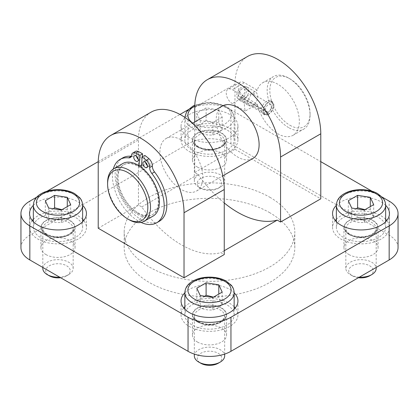 <?xml version="1.0" encoding="UTF-8"?>
<svg xmlns="http://www.w3.org/2000/svg" width="419" height="419" viewBox="0 0 419 419"><rect width="100%" height="100%" fill="white"/><g stroke="black" fill="none" stroke-linecap="round" stroke-linejoin="round"><path stroke-width="0.31" stroke-dasharray="2.1 1.57" d="M348.943 234.42A17.064 9.852 0 0 0 367.536 236.557A17.064 9.852 0 0 0 378.074 227.454A17.064 9.852 0 0 0 361.01 217.602A17.064 9.852 0 0 0 343.941 227.454A17.064 9.852 0 0 0 348.943 234.42M359.418 277.137A15.168 8.757 180 0 1 350.284 274.623A15.168 8.757 180 0 1 345.837 268.427A15.168 8.757 180 0 1 361.01 259.67A15.168 8.757 180 0 1 376.178 268.427M369.678 275.807A12.261 7.081 0 0 0 369.678 265.798A12.261 7.081 0 0 0 352.337 265.798A12.261 7.081 0 0 0 352.337 275.807A12.261 7.081 0 0 0 358.407 277.718M378.436 237.515A24.648 14.23 180 0 1 351.572 240.6A24.648 14.23 180 0 1 336.357 227.454A24.648 14.23 180 0 1 361.01 213.224A24.648 14.23 180 0 1 385.658 227.454A24.648 14.23 180 0 1 378.436 237.515M351.719 208.044L351.719 220.431C355.951 222.201 360.178 222.856 364.41 222.395C367.505 221.724 370.6 219.938 373.696 217.032C372.564 215.706 371.428 213.266 370.296 209.704L364.965 209.689M370.296 209.704L370.296 206.609M373.696 217.032L373.696 204.645M364.41 222.395L364.41 210.008M356.433 208.772L348.32 213.103L348.32 200.717M348.32 213.103C349.451 216.665 350.588 219.106 351.719 220.431M197.433 321.892A17.064 9.852 0 0 0 216.031 324.028A17.064 9.852 0 0 0 226.564 314.926A17.064 9.852 0 0 0 209.5 305.074A17.064 9.852 0 0 0 192.436 314.926A17.064 9.852 0 0 0 197.433 321.892M194.332 355.899A15.168 8.757 180 0 1 209.5 347.142A15.168 8.757 180 0 1 224.668 355.899M218.168 363.278A12.261 7.081 0 0 0 218.168 353.269A12.261 7.081 0 0 0 200.832 353.269A12.261 7.081 0 0 0 200.832 363.278M226.93 324.987A24.648 14.23 180 0 1 200.067 328.072A24.648 14.23 180 0 1 184.852 314.926A24.648 14.23 180 0 1 209.5 300.695A24.648 14.23 180 0 1 234.148 314.926A24.648 14.23 180 0 1 226.93 324.987M200.209 295.515L200.209 307.902C204.441 309.672 208.672 310.327 212.899 309.866C215.995 309.196 219.095 307.41 222.19 304.503C221.054 303.178 219.923 300.737 218.791 297.176L213.454 297.16M218.791 297.176L218.791 294.08M222.19 304.503L222.19 292.116M212.899 309.866L212.899 297.48M204.922 296.243L196.81 300.575L196.81 288.188M196.81 300.575C197.946 304.136 199.077 306.577 200.209 307.902M45.928 234.42A17.064 9.852 0 0 0 64.521 236.557A17.064 9.852 0 0 0 75.059 227.454A17.064 9.852 0 0 0 57.99 217.602A17.064 9.852 0 0 0 40.926 227.454A17.064 9.852 0 0 0 45.928 234.42M42.822 268.427A15.168 8.757 180 0 1 57.99 259.67A15.168 8.757 180 0 1 73.163 268.427A15.168 8.757 180 0 1 68.716 274.623A15.168 8.757 180 0 1 59.582 277.137M60.593 277.718A12.261 7.081 0 0 0 66.663 275.807L68.716 274.623L66.663 275.807A12.261 7.081 0 0 0 66.663 265.798A12.261 7.081 0 0 0 49.322 265.798A12.261 7.081 0 0 0 49.322 275.807M75.42 237.515A24.648 14.23 180 0 1 48.557 240.6A24.648 14.23 180 0 1 33.342 227.454A24.648 14.23 180 0 1 57.99 213.224A24.648 14.23 180 0 1 82.643 227.454A24.648 14.23 180 0 1 75.42 237.515M48.704 208.044L48.704 220.431C52.93 222.201 57.162 222.856 61.394 222.395C64.489 221.724 67.585 219.938 70.68 217.032C69.549 215.706 68.412 213.266 67.281 209.704L61.949 209.689M67.281 209.704L67.281 206.609M70.68 217.032L70.68 204.645M61.394 222.395L61.394 210.008M53.417 208.772L45.304 213.103L45.304 200.717M45.304 213.103C46.436 216.665 47.572 219.106 48.704 220.431M197.433 146.949A17.064 9.852 0 0 0 216.031 149.085A17.064 9.852 0 0 0 226.564 139.983A17.064 9.852 0 0 0 209.5 130.126A17.064 9.852 0 0 0 192.436 139.983A17.064 9.852 0 0 0 197.433 146.949M220.226 187.146A15.168 8.757 180 0 1 198.774 187.146A15.168 8.757 180 0 1 194.332 180.956A15.168 8.757 180 0 1 209.5 172.199A15.168 8.757 180 0 1 224.668 180.956A15.168 8.757 180 0 1 220.226 187.146L218.168 188.335A12.261 7.081 0 0 0 218.168 178.326A12.261 7.081 0 0 0 200.832 178.326A12.261 7.081 0 0 0 200.832 188.335A12.261 7.081 0 0 0 218.168 188.335L220.226 187.146M222.19 117.173L212.899 122.537L200.209 120.572L196.81 113.245L206.101 107.882L218.791 109.846L222.19 117.173L222.19 129.56C221.054 128.235 219.923 125.794 218.791 122.233C214.559 122.694 210.328 122.039 206.101 120.269L206.101 107.882M226.93 150.044A24.648 14.23 180 0 1 200.067 153.129A24.648 14.23 180 0 1 184.852 139.983A24.648 14.23 180 0 1 209.5 125.747A24.648 14.23 180 0 1 234.148 139.983A24.648 14.23 180 0 1 226.93 150.044M218.791 122.233L218.791 109.846M200.209 120.572L200.209 132.959C204.441 134.729 208.672 135.384 212.899 134.923C215.995 134.253 219.095 132.462 222.19 129.56M212.899 134.923L212.899 122.537M206.101 120.269C203.006 123.176 199.905 124.962 196.81 125.632L196.81 113.245M196.81 125.632C197.946 129.193 199.077 131.634 200.209 132.959M138.275 159.33A3.221 1.859 -120 0 0 140.334 159.796A3.221 1.859 -120 0 0 140.334 156.072A3.221 1.859 -120 0 0 137.113 154.213A3.221 1.859 -120 0 0 136.453 155.47A3.221 1.859 -120 0 0 136.489 156.229M147.362 165.463A3.221 1.859 -120 0 0 149.421 165.934A3.221 1.859 -120 0 0 149.421 162.211A3.221 1.859 -120 0 0 146.194 160.351A3.221 1.859 -120 0 0 145.54 161.608A3.221 1.859 -120 0 0 145.571 162.368M140.994 222.41A36.594 21.128 60 0 1 113.308 169.025M159.293 221.29A36.594 21.128 60 0 1 122.699 200.162A36.594 21.128 60 0 1 122.699 157.905M131.273 156.292A36.594 21.128 60 0 1 131.377 156.303A6.447 3.724 -120 0 0 132.907 156.025A6.447 3.724 -120 0 0 134.2 153.721A6.447 3.724 60 0 1 135.499 151.421M139.071 165.772L139.029 166.338A28.822 16.64 -120 0 0 124.029 164.562A28.822 16.64 -120 0 0 119.609 187.654A28.822 16.64 -120 0 0 138.438 213.056A28.822 16.64 -120 0 0 152.851 214.481A28.822 16.64 -120 0 0 157.769 193.227A28.822 16.64 -120 0 0 141.297 167.872L141.339 167.364M142.319 156.837L141.528 164.892M139.511 166.06L139.029 166.338M141.297 167.872L143.979 166.322L144.822 155.391M137.903 213.365A28.822 16.64 60 0 1 119.075 187.963A28.822 16.64 60 0 1 123.49 164.871A28.822 16.64 60 0 1 152.312 181.511A28.822 16.64 60 0 1 152.312 214.79A28.822 16.64 60 0 1 137.903 213.365M141.711 164.787A28.822 16.64 60 0 1 143.979 166.322M247.042 102.047L248.949 105.714L251.033 106.19L264.792 114.13L266.704 114.539L267.317 112.381L240.501 96.899L239.888 99.057L241.459 100.665L251.033 106.19L252.416 105.866C255.836 103.729 257.617 100.392 257.769 95.857L256.533 92.578L250.929 94.757L247.042 102.047M242.763 100.293L241.077 98.716L241.281 96.674L268.097 112.156L267.893 114.198L266.091 113.764L242.763 100.293A7.584 4.379 120 0 0 248.242 93.699A7.584 4.379 120 0 0 247.215 87.199A7.584 4.379 120 0 0 246.424 86.901A7.584 4.379 120 0 0 239.631 91.578A7.584 4.379 120 0 0 238.982 99.801A7.584 4.379 120 0 0 239.631 100.335A7.584 4.379 120 0 0 241.459 100.665M264.792 114.13A7.584 4.379 -60 0 1 263.745 114.099A7.584 4.379 -60 0 1 262.959 113.806A7.584 4.379 -60 0 1 262.959 105.049A7.584 4.379 -60 0 1 270.543 100.665A7.584 4.379 -60 0 1 271.193 101.199A7.584 4.379 -60 0 1 271.323 107.83A7.584 4.379 -60 0 1 266.091 113.764M267.893 114.198A6.924 3.996 120 0 0 272.669 108.783A6.924 3.996 120 0 0 272.549 102.734A6.924 3.996 120 0 0 265.033 106.243A6.924 3.996 120 0 0 265.751 114.507A6.924 3.996 120 0 0 266.704 114.539M241.077 98.716A6.924 3.996 120 0 0 246.262 92.101A6.924 3.996 120 0 0 244.424 86.492A6.924 3.996 120 0 0 238.217 90.761A6.924 3.996 120 0 0 237.625 98.271A6.924 3.996 120 0 0 239.888 99.057M241.281 96.674A4.551 2.629 120 0 0 244.57 92.719A4.551 2.629 120 0 0 243.952 88.818A4.551 2.629 120 0 0 239.401 91.447A4.551 2.629 120 0 0 239.401 96.7A4.551 2.629 120 0 0 240.501 96.899M267.317 112.381A4.551 2.629 -60 0 1 266.217 112.182A4.551 2.629 -60 0 1 266.217 106.929A4.551 2.629 -60 0 1 270.768 104.3A4.551 2.629 -60 0 1 271.386 108.202A4.551 2.629 -60 0 1 268.097 112.156M268.495 114.434A7.584 4.379 -60 0 1 266.531 115.136A7.584 4.379 -60 0 1 264.703 114.811A7.584 4.379 -60 0 1 264.703 106.054A7.584 4.379 -60 0 1 272.287 101.676A7.584 4.379 -60 0 1 273.45 107.751A7.584 4.379 -60 0 1 268.495 114.434M252.825 158.513A30.341 17.514 60 0 1 222.489 140.999A30.341 17.514 60 0 1 222.489 105.965M181.343 139.977A30.341 17.514 60 0 1 201.162 166.715A30.341 17.514 60 0 1 196.511 191.022A30.341 17.514 60 0 1 166.175 173.508A30.341 17.514 60 0 1 166.175 138.474A30.341 17.514 60 0 1 181.343 139.977M288.607 127.596A30.341 17.514 60 0 1 268.789 100.859A30.341 17.514 60 0 1 273.439 76.551A30.341 17.514 60 0 1 288.607 78.054A30.341 17.514 60 0 1 310.06 115.209A30.341 17.514 60 0 1 303.775 129.099A30.341 17.514 60 0 1 288.607 127.596M257.292 104.095A30.341 17.514 -120 0 0 277.881 133.787A30.341 17.514 -120 0 0 293.049 135.29A30.341 17.514 -120 0 0 293.049 100.256A30.341 17.514 -120 0 0 262.713 82.742A30.341 17.514 -120 0 0 257.292 90.164L244.361 82.695A8.532 4.928 -120 0 0 240.092 82.276A8.532 4.928 -120 0 0 238.788 89.111A8.532 4.928 -120 0 0 244.361 96.632L257.292 104.095L245.225 111.066A30.341 17.514 60 0 1 245.225 97.129L257.292 90.164M289.948 125.271A28.44 16.42 -120 0 0 310.06 113.659A28.44 16.42 -120 0 0 289.948 78.824A28.44 16.42 -120 0 0 269.836 90.436A28.44 16.42 -120 0 0 289.948 125.271M107.599 182.553A30.341 17.514 -120 0 0 129.052 219.713M153.071 216.104A30.341 17.514 60 0 1 137.903 214.601A30.341 17.514 60 0 1 118.085 187.869A30.341 17.514 60 0 1 122.736 163.557M245.225 111.066L232.294 103.598A8.532 4.928 60 0 1 226.721 96.077A8.532 4.928 60 0 1 228.025 89.242A8.532 4.928 60 0 1 232.294 89.666L245.225 97.129M98.214 228.229L138.438 205.006L141.758 206.918A94.411 54.512 -120 0 0 220.928 252.631L224.249 254.548M141.758 206.918L198.072 174.409L194.751 172.492L194.751 121.976M224.249 202.969A94.411 54.512 60 0 1 198.072 174.409M224.249 250.714L220.928 252.631M138.438 205.006L138.438 139.977A60.676 35.034 60 0 1 151.008 112.203M194.751 172.492L234.975 149.269L234.975 84.245A60.676 35.034 60 0 1 247.54 56.471M234.975 149.269L320.786 198.81M269.836 197.265A85.324 49.264 180 0 1 294.824 232.1A85.324 49.264 180 0 1 209.5 281.359A85.324 49.264 180 0 1 124.176 232.1A85.324 49.264 180 0 1 176.849 186.586A85.324 49.264 180 0 1 269.836 197.265M269.836 212.747A85.324 49.264 0 0 0 176.849 202.068A85.324 49.264 0 0 0 124.176 247.582A85.324 49.264 0 0 0 209.5 296.841A85.324 49.264 0 0 0 294.824 247.582A85.324 49.264 0 0 0 269.836 212.747M32.237 220.488A28.44 16.42 0 0 0 29.55 227.454A28.44 16.42 0 0 0 37.883 239.066A28.44 16.42 0 0 0 68.878 242.622A28.44 16.42 0 0 0 86.434 227.454A28.44 16.42 0 0 0 83.748 220.488M82.643 219.263A28.44 16.42 0 0 0 57.99 211.029A28.44 16.42 0 0 0 33.342 219.263M33.342 205.326A28.44 16.42 180 0 1 57.99 197.098A28.44 16.42 180 0 1 82.643 205.326M183.747 307.96A28.44 16.42 0 0 0 181.06 314.926A28.44 16.42 0 0 0 189.388 326.537A28.44 16.42 0 0 0 220.384 330.093A28.44 16.42 0 0 0 237.94 314.926A28.44 16.42 0 0 0 235.253 307.96M234.148 306.734A28.44 16.42 0 0 0 209.5 298.506A28.44 16.42 0 0 0 184.852 306.734M184.852 292.797A28.44 16.42 180 0 1 209.5 284.569A28.44 16.42 180 0 1 234.148 292.797M189.388 151.594A28.44 16.42 0 0 0 220.384 155.15A28.44 16.42 0 0 0 237.94 139.983A28.44 16.42 0 0 0 209.5 123.558A28.44 16.42 0 0 0 181.06 139.983A28.44 16.42 0 0 0 189.388 151.594M189.388 137.657A28.44 16.42 180 0 1 181.06 126.046A28.44 16.42 180 0 1 209.5 109.626A28.44 16.42 180 0 1 237.94 126.046A28.44 16.42 180 0 1 220.384 141.219A28.44 16.42 180 0 1 189.388 137.657M197.433 342.019A17.064 9.852 0 0 0 216.031 344.156A17.064 9.852 0 0 0 226.564 335.053A17.064 9.852 0 0 0 209.5 325.202A17.064 9.852 0 0 0 192.436 335.053A17.064 9.852 0 0 0 197.433 342.019M197.433 167.076A17.064 9.852 0 0 0 216.031 169.208A17.064 9.852 0 0 0 226.564 160.105A17.064 9.852 0 0 0 209.5 150.253A17.064 9.852 0 0 0 192.436 160.105A17.064 9.852 0 0 0 197.433 167.076M45.928 254.548A17.064 9.852 0 0 0 64.521 256.685A17.064 9.852 0 0 0 75.059 247.582A17.064 9.852 0 0 0 57.99 237.725A17.064 9.852 0 0 0 40.926 247.582A17.064 9.852 0 0 0 45.928 254.548M335.252 220.488A28.44 16.42 0 0 0 332.566 227.454A28.44 16.42 0 0 0 340.898 239.066A28.44 16.42 0 0 0 371.894 242.622A28.44 16.42 0 0 0 389.45 227.454A28.44 16.42 0 0 0 386.763 220.488M385.658 219.263A28.44 16.42 0 0 0 361.01 211.029A28.44 16.42 0 0 0 336.357 219.263M336.357 205.326A28.44 16.42 180 0 1 361.01 197.098A28.44 16.42 180 0 1 385.658 205.326M348.943 254.548A17.064 9.852 0 0 0 367.536 256.685A17.064 9.852 0 0 0 378.074 247.582A17.064 9.852 0 0 0 361.01 237.725A17.064 9.852 0 0 0 343.941 247.582A17.064 9.852 0 0 0 348.943 254.548M398.05 247.582A30.341 17.514 0 0 0 389.162 235.195L230.953 143.853A30.341 17.514 0 0 0 188.047 143.853L29.838 235.195A30.341 17.514 0 0 0 20.95 247.582M36.793 197.119L46.996 191.226M98.235 161.645L179.981 114.445M188.299 109.647A30.341 17.514 180 0 1 230.953 109.788L320.786 161.655M372.004 191.226L382.207 197.119M372.805 234.263A16.687 9.632 180 0 1 344.889 229.947A16.687 9.632 180 0 1 365.326 218.147A16.687 9.632 180 0 1 372.805 234.263M371.732 234.886A15.168 8.757 0 0 0 376.178 228.69A15.168 8.757 0 0 0 361.01 219.933A15.168 8.757 0 0 0 345.837 228.69A15.168 8.757 0 0 0 355.202 236.782A15.168 8.757 0 0 0 371.732 234.886M385.658 205.158A24.648 14.23 0 0 0 361.01 190.928A24.648 14.23 0 0 0 336.357 205.158M221.3 321.74A16.687 9.632 180 0 1 193.384 317.419A16.687 9.632 180 0 1 213.821 305.619A16.687 9.632 180 0 1 221.3 321.74M220.226 322.358A15.168 8.757 0 0 0 224.668 316.162A15.168 8.757 0 0 0 209.5 307.405A15.168 8.757 0 0 0 194.332 316.162A15.168 8.757 0 0 0 203.697 324.254A15.168 8.757 0 0 0 220.226 322.358M234.148 292.63A24.648 14.23 0 0 0 209.5 278.399A24.648 14.23 0 0 0 184.852 292.63M69.79 234.263A16.687 9.632 180 0 1 41.874 229.947A16.687 9.632 180 0 1 62.311 218.147A16.687 9.632 180 0 1 69.79 234.263M68.716 234.886A15.168 8.757 0 0 0 73.163 228.69A15.168 8.757 0 0 0 57.99 219.933A15.168 8.757 0 0 0 42.822 228.69A15.168 8.757 0 0 0 52.186 236.782A15.168 8.757 0 0 0 68.716 234.886M82.643 205.158A24.648 14.23 0 0 0 57.99 190.928A24.648 14.23 0 0 0 33.342 205.158M221.3 146.791A16.687 9.632 180 0 1 193.384 142.476A16.687 9.632 180 0 1 213.821 130.676A16.687 9.632 180 0 1 221.3 146.791M220.226 147.409A15.168 8.757 0 0 0 224.668 141.219A15.168 8.757 0 0 0 209.5 132.462A15.168 8.757 0 0 0 194.332 141.219A15.168 8.757 0 0 0 203.697 149.311A15.168 8.757 0 0 0 220.226 147.409M194.767 106.075A21.615 12.481 180 0 1 225.055 106.541A21.615 12.481 180 0 1 224.783 124.034A21.615 12.481 180 0 1 192.777 123.118M226.93 127.748A24.648 14.23 0 0 0 234.148 117.687A24.648 14.23 0 0 0 209.5 103.456A24.648 14.23 0 0 0 184.852 117.687A24.648 14.23 0 0 0 200.067 130.833A24.648 14.23 0 0 0 226.93 127.748M134.2 153.721L131.519 155.271M244.361 96.632L232.294 103.598M244.361 82.695L232.294 89.666M98.214 163.201L138.438 139.977M234.975 84.245L194.751 107.468M29.838 235.195L29.838 201.136M188.047 143.853L188.047 109.788M230.953 143.853L230.953 109.788M389.162 235.195L389.162 201.136M376.178 267.463L376.178 228.69C376.953 229.439 375.576 231.272 372.046 234.19C366.175 237.164 359.727 237.583 352.709 235.441C348.058 233.493 345.769 231.246 345.837 228.69L345.837 268.427M352.337 275.807L350.284 274.623M336.357 221.709L336.357 227.454M385.658 221.709L385.658 227.454M224.668 354.092L224.668 316.162C225.443 316.916 224.065 318.749 220.541 321.661C214.664 324.636 208.217 325.055 201.199 322.918C196.548 320.964 194.259 318.718 194.332 316.162L194.332 354.092M184.852 309.185L184.852 314.926M234.148 309.185L234.148 314.926M73.163 268.427L73.163 228.69C73.938 229.439 72.56 231.272 69.03 234.19C63.159 237.164 56.712 237.583 49.693 235.441C45.043 233.493 42.754 231.246 42.822 228.69L42.822 267.463M33.342 221.709L33.342 227.454M82.643 221.709L82.643 227.454M224.668 180.956L224.668 141.219C225.443 141.968 224.065 143.801 220.541 146.718C214.664 149.693 208.217 150.112 201.199 147.97C196.548 146.022 194.259 143.769 194.332 141.219L194.332 180.956M200.832 188.335L198.774 187.146M234.148 139.983L234.148 117.687L232.477 111.957L231.115 110.108L226.108 106.122L209.631 102.173L194.798 105.153M184.852 117.399L184.852 139.983M137.113 154.213L134.431 155.763M140.334 159.796L137.652 161.346M146.194 160.351L143.513 161.896M149.421 165.934L146.739 167.48M132.907 156.025L130.225 157.57M152.312 214.79L152.851 214.481M123.49 164.871L124.029 164.562M239.631 100.335L248.949 105.714M247.215 87.199L256.533 92.578M272.549 102.734L271.193 101.199M265.751 114.507L263.745 114.099M237.625 98.271L238.982 99.801M244.424 86.492L246.424 86.901M239.401 96.7L266.217 112.182M243.952 88.818L270.768 104.3M262.959 113.806L264.703 114.811M270.543 100.665L272.287 101.676M196.511 191.022L222.788 175.854M166.175 138.474L192.447 123.306M293.049 135.29L303.775 129.099M262.713 82.742L273.439 76.551M289.948 78.824L288.607 78.054M310.06 113.659L310.06 115.209M240.092 82.276L228.025 89.242M294.824 247.582L294.824 232.1M124.176 247.582L124.176 232.1M29.55 213.517L29.55 227.454M86.434 213.517L86.434 227.454M181.06 300.989L181.06 314.926M237.94 300.989L237.94 314.926M181.06 126.046L181.06 139.983M237.94 126.046L237.94 139.983M192.436 314.926L192.436 335.053M226.564 314.926L226.564 335.053M192.436 139.983L192.436 160.105M226.564 139.983L226.564 160.105M40.926 227.454L40.926 247.582M75.059 227.454L75.059 247.582M332.566 213.517L332.566 227.454M389.45 213.517L389.45 227.454M343.941 227.454L343.941 247.582M378.074 227.454L378.074 247.582"/><path stroke-width="0.63" d="M376.178 267.463L376.178 268.427A15.168 8.757 180 0 1 371.732 274.623A15.168 8.757 180 0 1 359.418 277.137M371.732 274.623L369.678 275.807L371.732 274.623M358.407 277.718A12.261 7.081 0 0 0 369.678 275.807M373.696 204.645L364.41 210.008L351.719 208.044L348.32 200.717L357.606 195.354L370.296 197.318L373.696 204.645M364.965 209.689L357.606 207.74L357.606 195.354M370.296 206.609L370.296 197.318M357.606 207.74L356.433 208.772M224.668 354.092L224.668 355.899A15.168 8.757 180 0 1 220.226 362.095A15.168 8.757 180 0 1 198.774 362.095A15.168 8.757 180 0 1 194.332 355.899L194.332 354.092M220.226 362.095L218.168 363.278L220.226 362.095M198.774 362.095L200.832 363.278A12.261 7.081 0 0 0 218.168 363.278M222.19 292.116L212.899 297.48L200.209 295.515L196.81 288.188L206.101 282.83L218.791 284.789L222.19 292.116M213.454 297.16L206.101 295.212L206.101 282.83M218.791 294.08L218.791 284.789M206.101 295.212L204.922 296.243M59.582 277.137A15.168 8.757 180 0 1 47.268 274.623A15.168 8.757 180 0 1 42.822 268.427L42.822 267.463M47.268 274.623L49.322 275.807A12.261 7.081 0 0 0 60.593 277.718M70.68 204.645L61.394 210.008L48.704 208.044L45.304 200.717L54.59 195.354L67.281 197.318L70.68 204.645M61.949 209.689L54.59 207.74L54.59 195.354M67.281 206.609L67.281 197.318M54.59 207.74L53.417 208.772M133.771 157.02A3.221 1.859 60 0 1 134.431 155.763A3.221 1.859 60 0 1 137.652 157.623A3.221 1.859 60 0 1 137.652 161.346A3.221 1.859 60 0 1 135.08 160.383A3.221 1.859 60 0 1 133.771 157.02M136.489 156.229A3.221 1.859 -120 0 0 138.275 159.33M142.858 163.153A3.221 1.859 60 0 1 143.513 161.896A3.221 1.859 60 0 1 146.739 163.761A3.221 1.859 60 0 1 146.739 167.48A3.221 1.859 60 0 1 144.167 166.521A3.221 1.859 60 0 1 142.858 163.153M145.571 162.368A3.221 1.859 -120 0 0 147.362 165.463M141.339 167.364L142.141 156.942A42.838 24.731 60 0 1 146.31 160.294A6.447 3.724 60 0 1 149.683 167.537A6.447 3.724 -120 0 0 151.851 173.497A36.594 21.128 60 0 1 156.612 222.84A36.594 21.128 60 0 1 140.994 222.41M142.141 156.942L144.822 155.391A42.838 24.731 60 0 1 148.991 158.743A6.447 3.724 60 0 1 152.364 165.992A6.447 3.724 -120 0 0 154.532 171.947A36.594 21.128 60 0 1 159.293 221.29L156.612 222.84M113.308 169.025A36.594 21.128 60 0 1 120.017 159.456A36.594 21.128 60 0 1 128.696 157.853A6.447 3.724 -120 0 0 130.225 157.57A6.447 3.724 -120 0 0 131.519 155.271A6.447 3.724 60 0 1 132.818 152.972A6.447 3.724 60 0 1 135.62 153.066A42.838 24.731 60 0 1 139.867 155.407L139.071 165.772M120.017 159.456L122.699 157.905A36.594 21.128 60 0 1 131.273 156.292M132.818 152.972L135.499 151.421A6.447 3.724 60 0 1 138.301 151.521A42.838 24.731 60 0 1 142.549 153.862L139.867 155.407M141.528 164.892L139.511 166.06M142.549 153.862L142.319 156.837M192.447 123.306L222.489 105.965A30.341 17.514 60 0 1 237.657 107.468A30.341 17.514 60 0 1 257.476 134.2A30.341 17.514 60 0 1 252.825 158.513L222.788 175.854M129.052 219.713L127.711 218.938A28.44 16.42 60 0 1 107.599 184.103A28.44 16.42 60 0 1 127.711 172.492A28.44 16.42 60 0 1 147.823 207.326A28.44 16.42 60 0 1 127.711 218.938L129.052 219.713A30.341 17.514 -120 0 0 144.225 221.216A30.341 17.514 -120 0 0 144.225 186.183A30.341 17.514 -120 0 0 113.884 168.668A30.341 17.514 -120 0 0 107.599 182.553L107.599 184.103M113.884 168.668L122.736 163.557A30.341 17.514 60 0 1 153.071 181.071A30.341 17.514 60 0 1 153.071 216.104L144.225 221.216M194.751 121.976L194.751 107.468A60.676 35.034 60 0 1 207.316 79.689A60.676 35.034 60 0 1 254.076 95.946A60.676 35.034 60 0 1 280.562 157.01L280.562 222.033L277.242 220.116A94.411 54.512 60 0 1 224.249 202.969M277.242 220.116L224.249 250.714M98.214 228.229L98.214 163.201A60.676 35.034 60 0 1 110.784 135.426A60.676 35.034 60 0 1 157.539 151.683A60.676 35.034 60 0 1 184.025 212.742L184.025 277.771L98.214 228.229M110.784 135.426L151.008 112.203A60.676 35.034 60 0 1 197.763 128.46A60.676 35.034 60 0 1 224.249 189.519L224.249 254.548L184.025 277.771M207.316 79.689L247.54 56.471A60.676 35.034 60 0 1 294.3 72.723A60.676 35.034 60 0 1 320.786 133.787L320.786 198.81L280.562 222.033M83.748 220.488A28.44 16.42 0 0 0 82.643 219.263M33.342 219.263A28.44 16.42 0 0 0 32.237 220.488M82.643 205.326A28.44 16.42 180 0 1 86.434 213.517A28.44 16.42 180 0 1 68.878 228.69A28.44 16.42 180 0 1 37.883 225.129A28.44 16.42 180 0 1 29.55 213.517A28.44 16.42 180 0 1 33.342 205.326M235.253 307.96A28.44 16.42 0 0 0 234.148 306.734M184.852 306.734A28.44 16.42 0 0 0 183.747 307.96M234.148 292.797A28.44 16.42 180 0 1 237.94 300.989A28.44 16.42 180 0 1 220.384 316.162A28.44 16.42 180 0 1 189.388 312.6A28.44 16.42 180 0 1 181.06 300.989A28.44 16.42 180 0 1 184.852 292.797M386.763 220.488A28.44 16.42 0 0 0 385.658 219.263M336.357 219.263A28.44 16.42 0 0 0 335.252 220.488M385.658 205.326A28.44 16.42 180 0 1 389.45 213.517A28.44 16.42 180 0 1 371.894 228.69A28.44 16.42 180 0 1 340.898 225.129A28.44 16.42 180 0 1 332.566 213.517A28.44 16.42 180 0 1 336.357 205.326M382.207 197.119L389.162 201.136A30.341 17.514 180 0 1 398.05 213.517A30.341 17.514 180 0 1 389.162 225.904L230.953 317.246A30.341 17.514 180 0 1 188.047 317.246L29.838 225.904A30.341 17.514 180 0 1 20.95 213.517A30.341 17.514 180 0 1 29.838 201.136L36.793 197.119M20.95 213.517L20.95 247.582A30.341 17.514 0 0 0 29.838 259.963L188.047 351.305A30.341 17.514 0 0 0 230.953 351.305L389.162 259.963A30.341 17.514 0 0 0 398.05 247.582L398.05 213.517M46.996 191.226L98.235 161.645M179.981 114.445L188.047 109.788A30.341 17.514 180 0 1 188.299 109.647M320.786 161.655L372.004 191.226M376.293 211.506A21.615 12.481 180 0 1 340.128 205.912A21.615 12.481 180 0 1 366.604 190.629A21.615 12.481 180 0 1 376.293 211.506M378.436 215.219A24.648 14.23 0 0 0 385.658 205.158C385.38 200.444 383.102 198.135 382.626 197.579L377.619 193.594C368.725 188.398 353.573 188.346 344.586 193.494C339.437 196.26 336.698 200.146 336.357 205.158A24.648 14.23 0 0 0 351.572 218.309A24.648 14.23 0 0 0 378.436 215.219M224.783 298.977A21.615 12.481 180 0 1 188.618 293.384A21.615 12.481 180 0 1 215.094 278.101A21.615 12.481 180 0 1 224.783 298.977M226.93 302.696A24.648 14.23 0 0 0 234.148 292.63C233.875 287.916 231.592 285.606 231.115 285.051L226.108 281.07C217.215 275.87 202.068 275.817 193.08 280.966C187.932 283.731 185.188 287.617 184.852 292.63A24.648 14.23 0 0 0 200.067 305.781A24.648 14.23 0 0 0 226.93 302.696M73.278 211.506A21.615 12.481 180 0 1 37.113 205.912A21.615 12.481 180 0 1 63.588 190.629A21.615 12.481 180 0 1 73.278 211.506M75.42 215.219A24.648 14.23 0 0 0 82.643 205.158C82.365 200.444 80.087 198.135 79.61 197.579L74.603 193.594C65.71 188.398 50.558 188.346 41.57 193.494C36.422 196.26 33.682 200.146 33.342 205.158A24.648 14.23 0 0 0 48.557 218.309A24.648 14.23 0 0 0 75.42 215.219M192.777 123.118A21.615 12.481 180 0 1 194.767 106.075M152.364 165.992L149.683 167.537M148.991 158.743L146.31 160.294M154.532 171.947L151.851 173.497M131.231 156.387L128.696 157.853M138.301 151.521L135.62 153.066M184.025 212.742L224.249 189.519M320.786 133.787L280.562 157.01M230.953 351.305L230.953 317.246M389.162 259.963L389.162 225.904M188.047 351.305L188.047 317.246M29.838 259.963L29.838 225.904M336.357 205.158L336.357 221.709M385.658 205.158L385.658 221.709M184.852 292.63L184.852 309.185M234.148 292.63L234.148 309.185M33.342 205.158L33.342 221.709M82.643 205.158L82.643 221.709M194.798 105.153L193.08 106.017L187.906 110.082L186.534 111.946L184.852 117.399"/></g></svg>
